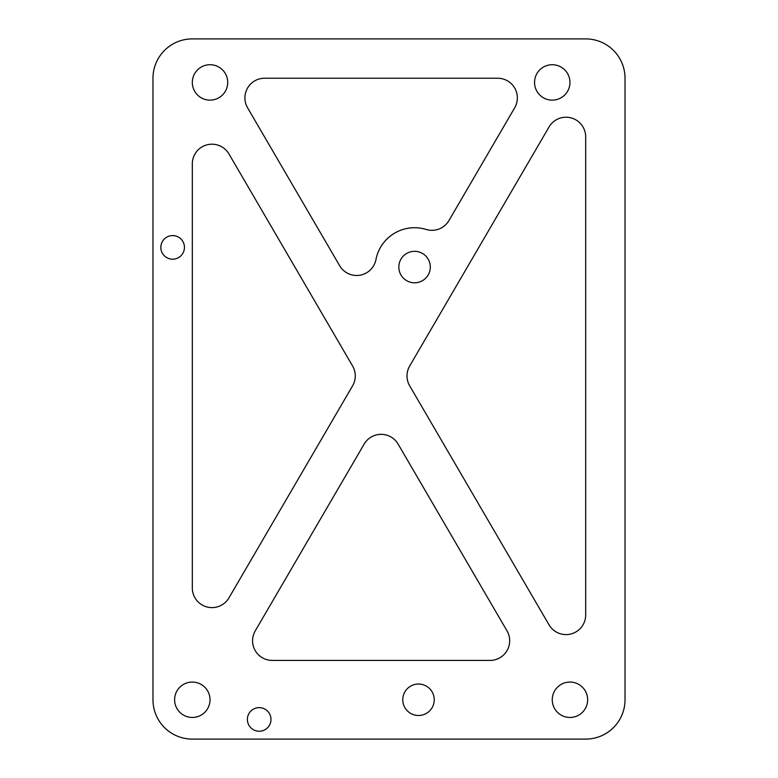 <?xml version="1.0" encoding="UTF-8"?>
<svg xmlns="http://www.w3.org/2000/svg" width="778" height="778" viewBox="0 0 778 778"><rect width="100%" height="100%" fill="white"/><g stroke="black" fill="none" stroke-linecap="round" stroke-linejoin="round"><path stroke-width="1.17" d="M152.974 225.746L152.974 699.762A39.338 39.338 0 0 0 192.312 739.1L585.688 739.1A39.338 39.338 0 0 0 625.026 699.762L625.026 78.238A39.338 39.338 0 0 0 585.688 38.9L192.312 38.9A39.338 39.338 0 0 0 152.974 78.238L152.974 225.746M192.312 345.733L192.312 163.895A19.664 19.664 0 0 1 228.975 153.986L352.59 366.01A19.664 19.664 0 0 1 352.59 385.82L228.975 597.835A19.664 19.664 0 0 1 192.312 587.935L192.312 345.733L192.312 587.935A19.664 19.664 0 0 0 228.975 597.835L352.59 385.82A19.664 19.664 0 0 0 352.59 366.01L228.975 153.986A19.664 19.664 0 0 0 192.312 163.895L192.312 345.733M192.312 38.9L585.688 38.9A39.338 39.338 0 0 1 625.026 78.238L625.026 699.762A39.338 39.338 0 0 1 585.688 739.1L192.312 739.1A39.338 39.338 0 0 1 152.974 699.762L152.974 78.238A39.338 39.338 0 0 1 192.312 38.9M426.149 229.461A39.338 39.338 0 0 0 375.949 259.56A19.664 19.664 0 0 1 339.655 265.716A19.664 19.664 0 0 0 375.949 259.56A39.338 39.338 0 0 1 426.149 229.461A19.664 19.664 0 0 0 448.935 220.573L514.676 107.811A19.664 19.664 0 0 0 497.687 78.238L264.578 78.238A19.664 19.664 0 0 0 247.589 107.811A19.664 19.664 0 0 1 264.578 78.238A19.664 19.664 0 0 0 247.589 107.811L339.655 265.716L247.589 107.811A19.664 19.664 0 0 1 264.578 78.238L497.687 78.238A19.664 19.664 0 0 1 514.676 107.811L448.935 220.573A19.664 19.664 0 0 1 426.149 229.461M490.014 660.425L272.251 660.425A19.664 19.664 0 0 1 255.262 630.851L364.143 444.102A19.664 19.664 0 0 1 398.122 444.102L507.003 630.851A19.664 19.664 0 0 1 490.014 660.425A19.664 19.664 0 0 0 507.003 630.851A19.664 19.664 0 0 1 490.014 660.425L272.251 660.425A19.664 19.664 0 0 1 255.262 630.851L364.143 444.102A19.664 19.664 0 0 1 398.122 444.102L507.003 630.851M534.544 82.429A17.7 17.7 0 0 1 552.254 64.72A17.7 17.7 0 0 1 569.953 82.429A17.7 17.7 0 0 1 552.254 100.129A17.7 17.7 0 0 1 534.544 82.429A17.7 17.7 0 0 0 552.254 100.129A17.7 17.7 0 0 0 569.953 82.429A17.7 17.7 0 0 0 552.254 64.72A17.7 17.7 0 0 0 534.544 82.429M192.312 82.429A17.7 17.7 0 0 1 210.021 64.72A17.7 17.7 0 0 1 227.721 82.429A17.7 17.7 0 0 1 210.021 100.129A17.7 17.7 0 0 1 192.312 82.429A17.7 17.7 0 0 0 210.021 100.129A17.7 17.7 0 0 0 227.721 82.429A17.7 17.7 0 0 0 210.021 64.72A17.7 17.7 0 0 0 192.312 82.429M549.025 624.822L409.675 385.82L549.025 624.822A19.664 19.664 0 0 0 585.688 614.921L585.688 136.909A19.664 19.664 0 0 0 549.025 126.999A19.664 19.664 0 0 1 585.688 136.909A19.664 19.664 0 0 0 549.025 126.999L409.675 366.01A19.664 19.664 0 0 0 409.675 385.82A19.664 19.664 0 0 1 409.675 366.01L549.025 126.999A19.664 19.664 0 0 1 585.688 136.909L585.688 614.921A19.664 19.664 0 0 1 549.025 624.822M160.842 247.385A11.796 11.796 0 0 1 172.648 235.588A11.796 11.796 0 0 1 184.444 247.385A11.796 11.796 0 0 1 172.648 259.191A11.796 11.796 0 0 1 160.842 247.385A11.796 11.796 0 0 0 172.648 259.191A11.796 11.796 0 0 0 184.444 247.385A11.796 11.796 0 0 0 172.648 235.588A11.796 11.796 0 0 0 160.842 247.385M587.653 699.762A17.7 17.7 0 0 1 569.953 717.462A17.7 17.7 0 0 1 552.254 699.762A17.7 17.7 0 0 1 569.953 682.063A17.7 17.7 0 0 1 587.653 699.762A17.7 17.7 0 0 0 569.953 682.063A17.7 17.7 0 0 0 552.254 699.762A17.7 17.7 0 0 0 569.953 717.462A17.7 17.7 0 0 0 587.653 699.762M210.021 699.762A17.7 17.7 0 0 1 192.312 717.462A17.7 17.7 0 0 1 174.612 699.762A17.7 17.7 0 0 1 192.312 682.063A17.7 17.7 0 0 1 210.021 699.762A17.7 17.7 0 0 0 192.312 682.063A17.7 17.7 0 0 0 174.612 699.762A17.7 17.7 0 0 0 192.312 717.462A17.7 17.7 0 0 0 210.021 699.762M398.832 267.058A15.735 15.735 0 0 1 414.567 251.323A15.735 15.735 0 0 1 430.302 267.058A15.735 15.735 0 0 1 414.567 282.793A15.735 15.735 0 0 1 398.832 267.058A15.735 15.735 0 0 0 414.567 282.793A15.735 15.735 0 0 0 430.302 267.058A15.735 15.735 0 0 0 414.567 251.323A15.735 15.735 0 0 0 398.832 267.058M270.987 719.436A11.796 11.796 0 0 1 259.191 731.232A11.796 11.796 0 0 1 247.385 719.436A11.796 11.796 0 0 1 259.191 707.63A11.796 11.796 0 0 1 270.987 719.436A11.796 11.796 0 0 0 259.191 707.63A11.796 11.796 0 0 0 247.385 719.436A11.796 11.796 0 0 0 259.191 731.232A11.796 11.796 0 0 0 270.987 719.436M434.241 699.762A15.735 15.735 0 0 1 418.506 715.497A15.735 15.735 0 0 1 402.771 699.762A15.735 15.735 0 0 1 418.506 684.027A15.735 15.735 0 0 1 434.241 699.762A15.735 15.735 0 0 0 418.506 684.027A15.735 15.735 0 0 0 402.771 699.762A15.735 15.735 0 0 0 418.506 715.497A15.735 15.735 0 0 0 434.241 699.762M339.655 265.716A19.664 19.664 0 0 0 375.949 259.56A19.664 19.664 0 0 1 339.655 265.716"/></g></svg>
